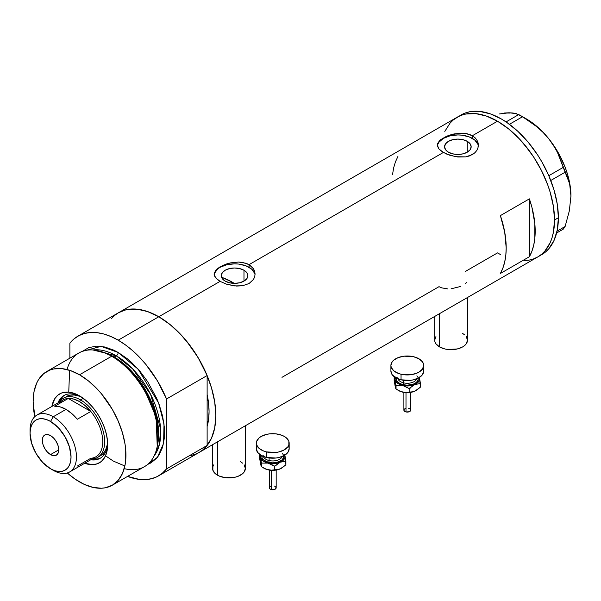 <?xml version="1.0" encoding="UTF-8"?>
<svg xmlns="http://www.w3.org/2000/svg" width="601" height="601" viewBox="0 0 601 601"><rect width="100%" height="100%" fill="white"/><g stroke="black" fill="none" stroke-linecap="round" stroke-linejoin="round"><path stroke-width="0.9" d="M439.496 313.669L439.496 346.89A16.4 9.473 0 0 0 457.369 348.941A16.4 9.473 0 0 0 467.495 340.189L466.248 343.817L464.731 345.455L462.695 346.89L457.369 348.941L447.895 349.481L444.815 348.941L439.496 346.89L439.496 313.669M217.374 441.908L217.374 475.128A16.4 9.473 0 0 0 235.246 477.179A16.4 9.473 0 0 0 245.373 468.434L244.126 472.055L242.609 473.693L238.086 476.308L235.246 477.179L225.773 477.72L219.861 476.308L217.374 475.128L217.374 441.908M243.983 270.247L243.983 281.11L239.671 282.77L234.578 283.356L229.492 282.77L225.172 281.11A13.297 7.678 180 0 1 221.281 275.679A13.297 7.678 180 0 1 229.492 268.579A13.297 7.678 180 0 1 243.983 270.247L246.868 272.741L247.882 275.679L246.868 278.616L243.983 281.11L243.983 270.247A13.297 7.678 180 0 1 247.882 275.679A13.297 7.678 180 0 1 239.671 282.77A13.297 7.678 180 0 1 225.172 281.11L222.287 278.616L221.281 275.679L222.287 272.741L225.172 270.247L229.492 268.579L234.578 268.001L239.671 268.579L243.983 270.247M223.144 277.85L222.182 278.887L223.144 277.85A71.083 41.041 -120 0 1 232.256 282.147L230.739 283.026L232.256 282.147L234.262 283.356A71.083 41.041 -120 0 0 232.256 282.147L222.453 277.602M467.262 141.34L467.262 152.196L462.95 153.864L457.857 154.449L452.771 153.864L448.451 152.196A13.297 7.678 180 0 1 444.56 146.764A13.297 7.678 180 0 1 452.771 139.672A13.297 7.678 180 0 1 467.262 141.34L470.147 143.827L471.161 146.764L470.147 149.709L467.262 152.196L467.262 141.34A13.297 7.678 180 0 1 471.161 146.764A13.297 7.678 180 0 1 462.95 153.864A13.297 7.678 180 0 1 448.451 152.196L445.574 149.709L444.56 146.764L445.574 143.827L448.451 141.34L452.771 139.672L457.857 139.086L462.95 139.672L467.262 141.34M438.91 141.408L440.811 139.59L446.49 136.314L453.875 133.963L461.838 133.137L465.692 133.46L472.356 135.721L497.493 121.207L508.619 128.899L519.317 138.823L524.372 144.503L533.665 157.041L541.576 170.737L547.781 185.055L550.178 192.275L553.423 206.504L554.52 219.981L553.423 232.196L552.064 237.68L550.178 242.676L544.904 251.023L541.576 254.283L537.812 256.905A80.647 46.562 -120 0 0 550.178 192.275A80.647 46.562 -120 0 0 497.493 121.207L472.356 135.721L474.925 137.606L476.811 139.883L477.975 142.452L478.366 145.157L477.975 147.876L476.811 150.453L474.918 152.737L469.238 156.012L465.685 156.869L457.864 157.004L450.036 155.343L443.358 152.459L438.903 148.913L437.453 146.096L437.746 143.271L440.811 139.59L446.49 136.314L450.044 134.985L459.863 133.167L465.692 133.46L469.246 134.323L472.356 135.721L472.356 138.395A20.502 11.84 0 0 0 450.727 135.668A20.502 11.84 0 0 0 437.415 145.885M437.355 145.164L437.746 143.271M215.631 270.315L217.532 268.504L223.211 265.229L230.596 262.87L238.559 262.051L242.413 262.374L249.077 264.628L443.358 152.459L249.077 264.628L253.532 268.79L254.696 271.359L255.087 274.071L254.689 276.783L253.532 279.36L249.069 283.537L242.406 285.783L234.585 285.911L226.757 284.258L220.079 281.366L215.624 277.82L214.076 274.064L215.631 270.315L220.086 266.791L226.757 263.892L230.596 262.87L238.559 262.051L245.959 263.23L249.077 264.628L249.077 267.31A20.502 11.84 0 0 0 227.448 264.575A20.502 11.84 0 0 0 214.129 274.792M255.042 274.942A20.502 11.84 0 0 0 249.077 267.31L249.077 264.628L251.639 266.513L253.532 268.79L254.696 271.359L255.087 274.071L254.689 276.783L253.532 279.36L249.069 283.537L242.406 285.783L236.576 286.061L226.757 284.258L220.079 281.366L158.799 316.75L220.079 281.366L217.517 279.645L214.467 275.957L214.076 274.064L214.467 272.178M111.38 318.643L114.716 315.375L118.472 312.753A80.647 46.562 60 0 1 158.799 316.75A80.647 46.562 60 0 1 211.484 387.818A80.647 46.562 60 0 1 199.126 452.448L194.979 454.394L190.479 455.648M529.383 198.863A80.647 46.562 60 0 1 529.383 256.732L500.393 273.47A80.647 46.562 -120 0 0 500.393 215.609L529.383 198.863L529.383 256.732L500.393 273.47L502.902 268.023L504.72 261.886L505.824 255.147L506.192 247.89L504.72 232.189L500.393 215.609L529.383 198.863L531.9 207.217L534.815 223.459L534.815 238.409L533.718 245.148L531.9 251.278L529.383 256.732L529.383 198.863M447.775 288.916L441.615 287.849L439.008 286.669L281.989 377.33M497.493 252.908L500.393 254.501L497.493 252.908L465.272 271.509M497.493 121.207A80.647 46.562 -120 0 0 457.166 117.218L461.313 115.272L465.805 114.017L475.669 113.619L486.367 116.053L497.493 121.207L486.367 116.053L475.669 113.619L465.805 114.017L461.313 115.272L457.166 117.218A80.647 46.562 60 0 1 519.317 138.823A80.647 46.562 60 0 1 554.52 219.981A80.647 46.562 60 0 1 537.812 256.905L533.665 258.851L529.173 260.105L524.372 260.654L529.173 260.105L533.665 258.851L537.812 256.905L541.576 254.283L544.904 251.023L550.178 242.676L552.064 237.68L553.423 232.196L554.52 219.981L558.382 217.75L554.52 219.981L553.423 206.504L550.178 192.275L547.781 185.055L541.576 170.737L533.665 157.041L529.173 150.596L519.317 138.823L508.619 128.899L497.493 121.207M478.321 146.028A20.502 11.84 0 0 0 472.356 138.395L472.356 135.721L474.925 137.606L476.811 139.883L478.268 143.797L477.975 147.876L476.811 150.453L474.918 152.737L472.356 154.63L465.685 156.869L455.866 156.733L446.475 154.014L440.796 150.738L438.903 148.913L437.355 145.157M539.698 255.71A80.647 46.562 -120 0 0 541.681 254.674A80.647 46.562 -120 0 0 558.382 217.75A80.647 46.562 -120 0 0 523.178 136.592A80.647 46.562 -120 0 0 461.035 114.979L453.409 119.832L450.074 123.1L444.8 131.439L450.074 123.1L453.409 119.832L457.166 117.218L118.472 312.753L122.619 310.807L127.119 309.553L136.975 309.162L147.673 311.588L158.799 316.75L169.925 324.435L180.623 334.359L190.479 346.138L199.126 359.315L206.218 373.394L211.484 387.818L214.73 402.046L215.827 415.524L214.73 427.739L211.484 438.219L206.218 446.566L202.883 449.826L199.126 452.448A80.647 46.562 -120 0 0 207.127 445.461L207.127 426.447L208.817 417.169L209.058 411.617L208.817 405.788L207.127 394.564A71.083 41.041 60 0 1 207.127 426.447L207.127 445.461L166.53 468.9A80.647 46.562 60 0 1 158.529 475.887A80.647 46.562 60 0 1 127.562 476.398L139.312 479.403L145.825 479.598L151.895 478.621L157.424 476.488L162.33 473.227L166.53 468.9L166.53 398.981L207.127 375.542A80.647 46.562 -120 0 0 158.799 316.75A80.647 46.562 -120 0 0 118.472 312.753L77.875 336.192A80.647 46.562 60 0 1 118.202 340.189L158.799 316.75L118.202 340.189A80.647 46.562 60 0 1 166.53 398.981L157.424 380.876L145.825 364.371L139.312 357.054L132.468 350.518L125.391 344.861L118.202 340.189L111.012 336.56L103.935 334.043L97.092 332.676L90.586 332.481L84.516 333.457L78.979 335.591L74.073 338.851L69.874 343.179A80.647 46.562 60 0 1 77.875 336.192M397.93 156.455L395.42 161.902L393.602 168.04L392.498 174.778M254.689 273.365L251.631 269.098L245.974 265.837L238.582 264.064L234.578 263.839L226.735 264.74L220.079 267.31L217.532 269.098L214.467 273.365M477.968 144.458L474.91 140.191L469.253 136.923L461.861 135.157L457.857 134.932L450.014 135.834L443.358 138.395L438.918 142.234L437.746 144.458M465.302 283.74L466.887 282.192M451.088 288.818L460.576 286.467M212.566 444.68L212.566 468.434A16.4 9.473 0 0 0 217.374 475.128L215.331 473.693L212.882 470.275L212.882 466.586L213.821 464.806M240.573 461.733L242.609 463.168M244.126 464.806L245.373 468.434L245.373 425.741M434.688 316.442L434.688 340.189A16.4 9.473 0 0 0 439.496 346.89L435.935 343.817L435.004 342.037L434.688 340.189L435.935 336.568M462.695 333.495L464.731 334.93M466.248 336.568L467.495 340.189L467.495 297.503M556.616 232.985L563.242 229.161L556.616 232.985M499.423 113.957L509.092 112.785L513.074 113.011L518.783 114.566L506.057 121.913L518.783 114.566L529.759 121.417L536.603 126.571L542.966 132.31L548.721 138.688L553.551 145.45L557.533 152.564L563.242 167.379L548.811 175.71L563.242 167.379L569.35 183.012L570.537 189.202L570.95 195.986L569.342 210.846L565.12 226.494L557.044 231.16L565.12 226.494L563.242 229.161L565.12 226.494L569.342 210.846L570.95 195.986A62.88 36.3 -120 0 0 548.721 138.688L553.551 145.45L557.533 152.564L567.494 177.348L569.35 183.012L570.537 189.202L570.95 196.392M509.475 113.063L504.254 113.018L509.092 112.785L516.274 113.634L522.532 116.729L509.43 124.302L522.532 116.729L536.603 126.571L542.966 132.31L548.721 138.688A62.88 36.3 -120 0 0 526.491 118.975L537.993 127.367L543.499 132.708L548.721 138.688L557.931 152.166L564.993 166.875L567.562 174.388L569.432 181.825L570.95 195.986A62.88 36.3 -120 0 1 570.95 196.211M550.771 180.495L565.12 172.209L550.771 180.495M158.529 475.887L541.681 254.674L545.438 252.052L548.773 248.791L554.047 240.445L557.292 229.965L558.382 217.75L557.292 204.272L554.047 190.044L548.773 175.62L541.681 161.541L537.534 154.81L528.241 142.272L517.912 131.371L506.943 122.521L501.354 118.975L490.228 113.814L479.53 111.388L469.674 111.778L465.174 113.033L461.027 114.979M80.827 396.66A36.225 20.915 -120 0 0 57.966 402.933A36.225 20.915 60 0 1 63.939 395.541A36.225 20.915 60 0 1 80.827 396.66M51.889 406.441A39.779 22.966 60 0 1 79.542 395.879L87.701 401.994L92.802 407.373L97.385 413.556L101.284 420.309L104.349 427.371L106.452 434.47L107.534 441.337L107.534 447.707L106.452 453.327L104.349 457.992L101.284 461.515L97.385 463.769L92.802 464.663L84.696 463.266A39.779 22.966 60 0 0 107.669 444.597A39.779 22.966 60 0 0 79.542 395.879L74.051 393.339L68.777 392.137L61.693 392.949L57.794 395.203L54.736 398.726L51.889 406.441M66.32 396.532A34.174 19.728 60 0 1 82.202 397.569L78.693 396.036L74.156 395.007L69.979 395.18L66.32 396.532M64.63 395.173A36.225 20.915 -120 0 0 59.326 402.144A34.174 19.728 60 0 1 63.421 398.208A34.174 19.728 60 0 1 80.504 399.898L79.542 401.573A32.807 18.939 60 0 1 90.811 411.452L77.274 419.265A32.807 18.939 -120 0 0 66.005 409.386L53.249 416.756L50.544 421.444A28.976 16.73 60 0 1 71.031 456.933A28.976 16.73 60 0 1 50.544 468.765L53.249 470.328A32.807 18.939 -120 0 0 76.447 456.933A32.807 18.939 -120 0 0 53.249 416.756A32.807 18.939 60 0 1 74.682 445.664A32.807 18.939 60 0 1 69.648 471.95A32.807 18.939 60 0 1 53.249 470.328L50.544 468.765L54.541 470.621L58.38 471.492L61.926 471.349L65.028 470.2L67.582 468.089L69.476 465.091L70.64 461.32L71.031 456.933L69.476 446.979L65.028 436.739L58.38 427.769L50.544 421.444L46.547 419.588L42.701 418.717L39.155 418.859L36.052 420.009L33.506 422.12L31.613 425.117L30.441 428.881L30.05 433.268L31.613 443.23L36.052 453.47L42.701 462.439L50.544 468.765A28.976 16.73 60 0 1 30.05 433.268A28.976 16.73 60 0 1 50.544 421.444L53.249 416.756L66.005 409.386A32.807 18.939 -120 0 0 54.736 406.253L68.266 398.44L90.811 411.452A32.807 18.939 60 0 1 102.733 441.758A32.807 18.939 60 0 1 90.811 458.278L77.274 466.091M199.074 452.478L202.928 449.788L207.127 445.461L166.53 468.9L166.53 398.981L207.127 375.542L207.127 394.564A71.083 41.041 60 0 1 207.127 426.447L207.127 375.542L198.022 357.437L186.423 340.932L179.909 333.615L173.065 327.079L165.989 321.422L158.799 316.75L151.61 313.121L144.533 310.604L137.689 309.237L131.176 309.042L125.113 310.018L118.42 312.79M157.034 447.272L157.432 445.371A63.894 36.886 -120 0 0 113.266 356.724L111.681 356.228A65.614 37.886 60 0 1 157.034 447.272A65.614 37.886 60 0 1 124.212 468.622M114.198 357.009L128.201 367.707L144.045 387.517L156.298 416.117L157.545 444.808A62.88 36.3 60 0 0 114.198 357.009L116.271 355.815L132.656 368.894L150.611 394.369L160.61 428.896L159.408 444.485L154.134 455.934A62.88 36.3 -120 0 0 155.088 404.526A62.88 36.3 -120 0 0 116.271 355.815A2.735 1.578 120 0 0 118.202 352.464L113.657 350.098L104.732 346.995L96.333 346.161L88.768 347.633L82.299 351.382L101.058 346.356L118.202 352.464A2.735 1.578 -60 0 1 116.271 355.815L114.198 357.009A62.88 36.3 60 0 0 104.296 352.577L114.198 357.009A1.367 0.789 -60 0 1 113.942 357.114M157.229 446.31L156.125 417.139L143.707 387.908L127.555 367.647L113.266 356.724L102.839 352.111M69.603 370.291L68.754 392.137M103.364 454.071L104.108 454.687M105.521 455.806L113.266 461.057L124.858 466M116.271 355.815L92.96 349.977A62.88 36.3 -120 0 1 116.271 355.815M112.349 485.187L144.488 466.631A65.614 37.886 -120 0 0 154.547 414.051A65.614 37.886 -120 0 0 111.681 356.228L79.542 374.784A65.614 37.886 60 0 1 122.401 432.607A65.614 37.886 60 0 1 112.349 485.187A65.614 37.886 60 0 1 79.542 481.934A65.614 37.886 60 0 1 67.297 472.964L74.99 479.05L84.087 484.301L93.005 487.403L101.411 488.237L105.318 487.787L112.349 485.187L118.119 480.394L122.401 473.611L125.046 465.084L125.714 460.268L125.714 449.766L125.046 444.184L122.401 432.607L118.119 420.873L112.349 409.416L101.411 393.738L97.294 389.117L88.587 381.042L79.542 374.784L111.681 356.228A65.614 37.886 -120 0 0 78.874 352.982L46.735 371.538A65.614 37.886 60 0 1 79.542 374.784L70.49 370.592L61.783 368.616L53.759 368.931L50.108 369.953L43.678 373.664L38.622 379.486L36.676 383.115L34.032 391.634L33.145 401.573L34.79 416.658A65.614 37.886 60 0 1 46.735 371.538M69.874 343.179L69.874 358.181L69.874 343.179M118.202 352.464L127.254 358.722L131.672 362.546L140.071 371.418L147.636 381.62L156.778 398.546L159.122 404.405L162.601 416.117L164.374 427.446L164.599 432.825L164.374 437.949L162.601 447.227L159.122 454.919L156.778 458.075L151.009 462.86L147.583 464.46L157.417 457.308L163.577 443.403L164.028 424.096L158.589 402.993L138.14 369.179L118.202 352.464M207.127 394.564L207.127 426.447L208.577 419.385L209.058 411.617L208.577 403.294L207.127 394.564M67.011 369.547A65.614 37.886 60 0 1 101.907 351.788A65.614 37.886 60 0 1 111.681 356.228L113.266 356.724A63.894 36.886 -120 0 0 103.755 352.396L101.907 351.788M92.126 458.976A34.174 19.728 -120 0 0 103.913 434.395A34.174 19.728 -120 0 0 80.504 399.898A34.174 19.728 60 0 1 102.831 430.015A34.174 19.728 60 0 1 97.595 457.399A34.174 19.728 60 0 1 92.126 458.976A36.225 20.915 -120 0 0 100.825 457.872M107.639 443.095A36.225 20.915 60 0 1 100.164 458.285A36.225 20.915 60 0 1 90.774 459.757A36.225 20.915 -120 0 0 107.639 443.095M93.208 459.111L97.632 458.939M62.106 397.404L59.739 401.145M97.595 457.399L100.495 455.723A34.174 19.728 60 0 0 107.541 441.45L107.106 445.258L105.731 449.698L103.5 453.229L100.495 455.723A34.174 19.728 60 0 1 98.977 456.452M50.544 454.589A11.622 6.709 60 0 1 42.949 444.349A11.622 6.709 60 0 1 44.729 435.041A11.622 6.709 60 0 1 50.544 435.612L53.684 438.152L56.351 441.75L58.132 445.852L58.755 449.848L50.544 454.589L47.396 452.05L44.729 448.459L42.949 444.349L42.325 440.36L42.949 437.092L44.729 435.041L47.396 434.523L50.544 435.612A11.622 6.709 60 0 1 58.132 445.852A11.622 6.709 60 0 1 56.351 455.167L53.684 455.686L50.544 454.589L58.755 449.848L58.132 453.116L56.351 455.167A11.622 6.709 60 0 1 50.544 454.589M69.648 471.95L95.942 456.775A32.807 18.939 -120 0 0 90.811 411.452L85.357 405.795L79.542 401.573L73.72 399.072L68.266 398.44A32.807 18.939 60 0 1 79.542 401.573L80.504 399.898L83.254 398.313L80.504 399.898A34.174 19.728 -120 0 0 59.319 402.152M59.266 403.639A32.807 18.939 60 0 1 68.266 398.44A32.807 18.939 -120 0 0 63.135 399.95L36.841 415.126A32.807 18.939 60 0 1 53.249 416.756A32.807 18.939 -120 0 0 30.05 430.143L30.05 433.268M30.095 431.781A32.807 18.939 60 0 1 36.841 415.126M90.811 411.452L77.274 419.265L71.827 413.608L66.005 409.386L60.183 406.885L54.736 406.253L68.266 398.44L90.811 411.452M405.998 392.949L405.998 411.94A3.418 1.976 -0 0 0 410.723 410.115L409.206 411.753L405.998 411.94L405.998 392.949M397.742 377.751A9.571 5.522 0 0 0 403.647 382.852A1.367 0.428 -76.6 0 1 403.128 384.7A10.938 6.311 180 0 1 396.442 378.149M397.922 378.818A9.571 5.522 0 0 0 403.647 382.852L403.647 380.283L403.647 382.852A9.571 5.522 -0 0 0 416.696 378.818M401.04 374.22L401.04 379.802A16.4 9.473 -0 0 0 423.713 371.05L422.465 374.671L418.912 377.744L413.593 379.802L410.513 380.335L401.04 379.802L401.04 374.22A16.4 9.473 180 0 1 390.905 365.468A16.4 9.473 180 0 1 413.578 356.716A16.4 9.473 180 0 1 423.713 365.468A16.4 9.473 180 0 1 401.04 374.22L398.2 373.349L393.67 370.734L391.221 367.324L390.905 365.476L392.152 361.847L393.663 360.209L398.185 357.595L404.097 356.183L413.578 356.716L418.905 358.774L422.458 361.84L423.397 363.62L423.713 365.468L422.465 369.089L418.912 372.162L416.425 373.341L410.513 374.761L401.04 374.22M419.19 377.022L419.506 379.787L417.071 383.183L413.465 385.016L407.313 385.97L402.602 385.429L397.546 383.19L395.112 379.794L395.42 377.03M396.577 377.631L396.585 380.095L397.208 381.282L399.575 383.333L403.128 384.7L407.313 385.181L413.383 384.114L416.403 382.371L418.033 380.095L418.033 377.631M390.905 371.05A16.4 9.473 0 0 0 401.04 379.802L395.713 377.751L392.152 374.678L390.905 371.057L390.905 365.468M423.397 369.202L423.713 371.05L423.713 365.468M416.876 375.805A10.938 6.311 180 0 1 415.464 383.07A10.938 6.311 180 0 1 403.128 384.7A1.367 0.428 103.4 0 0 403.647 382.852A9.571 5.522 -0 0 0 416.17 379.824M395.428 387.405L394.181 380.869L394.181 377.285L394.504 376.97L394.181 377.285L395.112 379.794A12.305 7.099 180 0 1 395.248 377.466M419.37 377.466A12.305 7.099 180 0 1 419.506 377.931L420.437 387.142L416.283 390.425L413.345 391.732L409.168 392.137L409.168 388.547L409.168 392.137L405.975 392.498L402.602 392.122L398.613 390.582A12.305 7.099 0 0 0 402.602 392.122A12.305 7.099 0 0 0 414.803 391.191L411.91 392.047L405.975 392.498L400.89 391.604L396.044 389.005L396.044 385.414L402.602 385.429L409.168 388.547L414.803 384.497L420.437 383.551L419.506 377.931A12.305 7.099 180 0 1 414.803 384.497A12.305 7.099 180 0 1 402.602 385.429L409.168 388.547L414.803 384.497L420.437 383.551L420.437 387.142L414.803 391.191A12.305 7.099 -0 0 0 416.005 390.582L412.023 392.122L408.92 392.603L404.127 392.423L400.89 391.604L396.044 389.005L395.593 388.156L394.181 380.869L394.181 377.285L396.044 385.414L402.602 385.429A12.305 7.099 180 0 1 395.112 379.794L396.044 389.005L395.007 385.564M419.506 377.931L419.265 376.992L419.506 377.931M395.42 383.723L395.939 382.845M409.965 387.728L410.686 388.073M409.138 392.573L407.313 392.784M406.374 392.731L405.48 392.581A1.367 0.428 -76.6 0 1 405.157 392.791L403.94 392.393M406.374 387.314L407.305 387.262M409.206 388.381L408.612 388.201M403.887 410.115A3.418 1.976 0 0 0 405.998 411.94L404.465 411.212L403.887 410.115L403.887 392.385M403.955 409.732L404.465 409.018M404.894 408.718L405.998 408.289M408.612 408.289L409.206 408.477M409.724 408.718L410.723 410.115L410.723 392.385M271.449 470.628L271.449 489.62A3.418 1.976 -0 0 0 276.175 487.794L274.657 489.439L271.449 489.62L271.449 470.628M263.193 455.43A9.571 5.522 0 0 0 269.098 460.531A1.367 0.428 -76.6 0 1 268.579 462.379A10.938 6.311 180 0 1 261.893 455.828M263.373 456.497A9.571 5.522 0 0 0 269.098 460.531L269.098 457.962L269.098 460.531A9.571 5.522 -0 0 0 282.147 456.497M266.491 451.899L266.491 457.481A16.4 9.473 -0 0 0 289.164 448.729L287.917 452.35L284.363 455.423L279.044 457.481L275.964 458.022L266.491 457.481L266.491 451.899A16.4 9.473 180 0 1 256.357 443.155A16.4 9.473 180 0 1 279.029 434.403A16.4 9.473 180 0 1 289.164 443.155A16.4 9.473 180 0 1 266.491 451.899L263.651 451.028L259.121 448.414L256.672 445.003L256.672 441.307L259.114 437.896L261.157 436.454L266.476 434.403L269.556 433.862L275.949 433.862L281.869 435.274L284.356 436.454L286.392 437.889L288.848 441.299L288.848 444.995L287.917 446.768L284.363 449.848L279.044 451.899L275.964 452.44L266.491 451.899M284.641 454.702L284.957 457.466L282.523 460.869L277.474 463.108L272.764 463.649L268.054 463.108L263.005 460.869L260.564 457.474L260.872 454.709M262.036 455.318L262.036 457.782L263.666 460.058L268.579 462.379L272.764 462.86L276.948 462.379L281.854 460.05L283.484 457.774L283.484 455.31M256.357 448.729A16.4 9.473 0 0 0 266.491 457.481L261.165 455.43L257.604 452.358L256.357 448.737L256.357 443.155M288.848 446.881L289.164 448.729L289.164 443.155M282.327 453.485A10.938 6.311 180 0 1 280.915 460.749A10.938 6.311 180 0 1 268.579 462.379A1.367 0.428 103.4 0 0 269.098 460.531A9.571 5.522 -0 0 0 281.629 457.504M260.879 465.084L259.632 458.555L259.632 454.965L259.955 454.656L259.632 454.965L260.564 457.474A12.305 7.099 180 0 1 260.699 455.152M284.821 455.152A12.305 7.099 180 0 1 284.957 455.618L285.888 464.821L281.734 468.104L278.796 469.411L274.619 469.817L274.619 466.233L274.619 469.817L271.427 470.177L268.054 469.802L264.064 468.269A12.305 7.099 0 0 0 268.054 469.802A12.305 7.099 0 0 0 280.254 468.878L277.361 469.727L271.427 470.177L266.341 469.283L261.495 466.684L261.495 463.093L268.054 463.108L274.619 466.233L280.254 462.177L285.888 461.237L284.957 455.618A12.305 7.099 180 0 1 280.254 462.177A12.305 7.099 180 0 1 268.054 463.108L274.619 466.233L280.254 462.177L285.888 461.237L285.888 464.821L280.254 468.878A12.305 7.099 -0 0 0 281.456 468.262L277.474 469.802L274.372 470.282L269.579 470.102L266.341 469.283L261.495 466.684L261.044 465.835L259.632 458.555L259.632 454.965L261.495 463.093L268.054 463.108A12.305 7.099 180 0 1 260.564 457.474L261.495 466.684L260.458 463.243M284.957 455.618L284.716 454.672L284.957 455.618M260.872 461.403L261.39 460.524M275.416 465.407L276.144 465.752M274.589 470.26L272.764 470.47M271.825 470.418L270.931 470.26M271.825 464.994L272.756 464.941M274.657 466.068L274.064 465.88M269.338 487.794A3.418 1.976 0 0 0 271.449 489.62L269.917 488.891L269.338 487.794L269.338 470.065M269.406 487.411L269.917 486.697M270.345 486.404L271.449 485.976M274.064 485.976L274.657 486.156M275.175 486.397L276.175 487.794L276.175 470.065M270.923 470.267A1.367 0.428 -76.6 0 1 270.608 470.47L269.391 470.072M526.491 118.975L520.691 115.632M410.678 392.393L405.164 392.791M398.606 390.582L397.892 390.169M276.129 470.072L270.615 470.47M264.057 468.262L263.343 467.848"/></g></svg>
